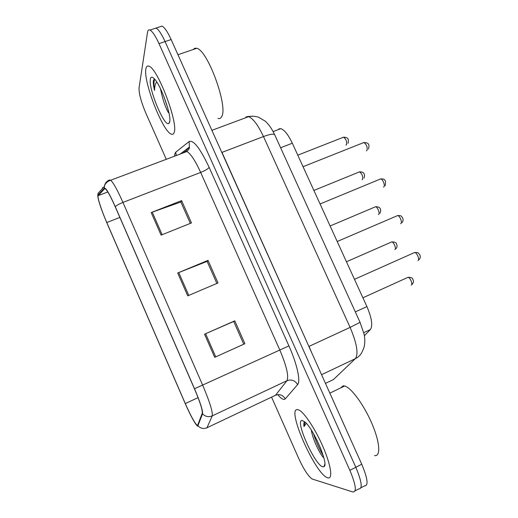 <?xml version="1.0" encoding="UTF-8"?>
<svg xmlns="http://www.w3.org/2000/svg" width="518" height="518" viewBox="0 0 518 518"><rect width="100%" height="100%" fill="white"/><g stroke="black" fill="none" stroke-linecap="round" stroke-linejoin="round"><path stroke-width="0.78" d="M278.878 128.859L280.821 128.652C284.44 129.869 288.273 134.719 292.32 143.208L366.919 306.591C371.795 318.078 372.947 325.738 370.383 329.571L364.368 335.709M327.752 477.829C332.983 479.571 331.138 465.688 323.258 447.384C315.443 429.105 303.956 411.868 298.621 409.88L297.403 409.602C286.292 408.301 314.95 473.601 327.357 477.693L327.752 477.829C332.983 479.571 331.138 465.688 323.258 447.384C315.443 429.105 303.956 411.868 298.621 409.88L297.403 409.602C286.292 408.301 314.95 473.601 327.357 477.693L327.752 477.829M174.152 132.466C178.496 123.381 157.867 68.609 149.048 66.252C147.352 65.527 146.296 66.408 145.875 68.894C143.169 81.533 162.671 131.423 171.231 134.104C172.636 134.719 173.608 134.175 174.152 132.466C178.496 123.381 157.867 68.609 149.048 66.252C147.352 65.527 146.296 66.408 145.875 68.894C143.169 81.533 162.671 131.423 171.231 134.104C172.636 134.719 173.608 134.175 174.152 132.466M197.513 425.602L196.976 425.291C194.295 422.371 190.397 415.125 185.289 403.554L106.786 222.526C101.418 210.25 96.989 196.516 98.187 195.623L104.63 188.753L105.575 189.005C107.712 191.142 110.943 197.093 115.255 206.85L194.425 388.765C200.026 401.968 202.635 410.126 202.266 413.241L197.513 425.602M197.753 426.159L202.544 413.843C202.926 410.664 200.252 402.298 194.509 388.753L115.274 206.695C109.583 193.978 105.957 187.794 104.383 188.151L97.96 195.072L97.785 196.121C98.472 201.282 101.47 210.12 106.773 222.649L185.224 403.561C188.312 410.644 191.2 416.511 193.881 421.14C195.746 424.307 197.034 425.977 197.753 426.159M355.095 490.818L358.663 488.953C362.781 488.979 361.836 481.753 355.814 467.275L165.074 41.576C161.551 33.897 158.534 29.396 156.022 28.069L153.943 28.762M271.594 397.183L298.549 458.087C303.872 469.586 308.437 476.573 312.237 479.033L352.868 491.977C356.896 492.055 355.898 484.842 349.864 470.338L158.987 43.629C155.465 35.93 152.467 31.41 150.006 30.063C148.685 29.494 147.863 30.225 147.539 32.258L139.044 87.931C138.856 93.525 141.129 101.942 145.862 113.177L166.284 159.298M204.545 334.181L234.784 320.83L244.904 343.706L214.698 357.329L204.545 334.181L205.594 333.721L215.747 356.857L214.698 357.329M151.191 212.561L181.598 200.615L191.472 222.928L161.098 235.133L151.191 212.561L152.253 212.166L162.147 234.712M177.7 272.992L208.029 260.353L218.02 282.945L187.73 295.849L177.7 272.992L178.755 272.565L188.779 295.402M208.029 260.353L207.148 261.454M216.874 283.43L207.116 261.37L178.755 272.565M181.598 200.615L180.924 202.149M190.32 223.394L180.86 202.007L152.253 212.166M234.784 320.83L233.702 321.484M244.904 343.706L243.738 344.192M205.594 333.721L233.689 321.464L243.745 344.198L215.747 356.857M324.054 466.64L324.054 466.64C328.852 464.652 314.076 429.785 305.251 422.28L302.247 420.48C294.263 419.12 314.866 465.54 322.856 466.828L324.054 466.64L324.844 464.024M318.156 443.13L319.729 446.173M360.955 487.755L364.426 485.942C368.641 485.916 367.748 478.677 361.745 464.232L171.141 39.536C167.618 31.87 164.575 27.389 162.017 26.081L159.881 26.794M358.663 488.953C362.781 488.979 361.836 481.753 355.814 467.275L165.074 41.576C161.551 33.897 158.534 29.396 156.022 28.069L150.006 30.063M374.533 455.587C380.931 456.876 379.979 442.223 371.879 423.471C363.863 404.739 351.126 387.548 344.632 386.007L343.117 385.845L340.475 388.014M304.707 421.788C303.846 422.293 303.613 423.892 304.008 426.592L306.216 423.251M311.344 430.134C312.373 438.04 318.764 451.916 322.947 457.057L323.808 457.666M304.008 426.592L304.882 421.943M320.875 448.944L316.893 440.041M323.193 455.497C319.444 449.462 316.2 442.178 313.468 433.631M217.91 118.421C219.613 118.946 220.895 118.285 221.756 116.44C228.198 106.475 207.679 50.058 196.743 48.297L194.768 48.239L193.272 49.482M160.418 88.591L161.402 92.91L160.956 89.705M154.481 78.976L153.438 80.348C153.075 82.466 153.445 85.833 154.545 90.462C154.584 86.338 155.309 83.502 156.714 81.954M169.593 122.216C172.002 116.408 161.02 85.094 154.215 78.691C152.13 76.586 150.848 76.703 150.382 79.034C148.129 88.287 164.374 127.37 168.829 123.446L169.593 122.216M161.402 92.91C163.125 100.66 165.436 107.22 168.35 112.587M154.545 90.462C153.704 84.933 153.775 81.203 154.752 79.286M167.787 108.139L163.953 96.672M363.727 332.673L370.383 329.571M355.316 311.901L366.919 306.591M280.601 147.753L292.32 143.208M181.863 153.432L181.773 152.862M185.289 403.554L198.064 397.649M174.534 156.19L174.935 153.503L175.751 152.182L189.199 141.485C193.551 139.808 200.201 148.433 209.142 167.366L288.914 345.907C297.092 364.024 300.861 381.455 297.61 384.609L285.269 398.841C283.819 400.278 281.293 398.879 277.7 394.638M115.274 206.695C116.641 205.348 119.198 203.917 122.947 202.421L202.674 385.198C209.712 401.813 212.898 412.037 212.244 415.876L206.986 427.751L206.475 428.056M274.611 395.752L275.505 395.266L286.946 380.704C288.986 376.308 286.577 366.019 279.733 349.844L200.667 172.436C195.254 160.638 190.676 153.665 186.94 151.515L184.965 151.534L183.035 152.991M198.129 425.9C200.66 428.49 203.613 429.105 206.986 427.751L275.505 395.266C279.655 393.797 282.912 394.988 285.269 398.841M288.914 345.907L194.509 388.753M104.383 188.151L104.396 186.396C104.876 183.327 106.553 181.19 109.434 179.986L110.703 180.245C113.461 182.86 117.541 190.248 122.947 202.421L200.667 172.436C205.199 170.584 208.029 168.894 209.142 167.366M297.61 384.609C295.014 380.419 291.459 379.118 286.946 380.704L212.244 415.876C208.553 417.353 205.322 416.673 202.544 413.843M108.346 181.19L109.434 179.986M97.96 195.072L97.973 193.467L104.396 186.396C104.519 185.722 105.348 182.045 110.703 180.245L186.94 151.515C189.057 149.171 189.847 147.708 189.31 147.138L189.199 141.485M102.331 188.669L102.583 187.6M349.864 470.338L361.745 464.232M158.987 43.629L171.141 39.536M185.599 151.262L189.31 147.138L180.206 154.053M176.256 155.542L175.751 152.182M98.187 195.623L107.809 191.958M106.786 222.526L119.859 217.424M332.284 380.121L333.443 379.565L355.354 358.663L321.561 374.695M360.036 322.28L363.999 333.838C364.704 336.234 365.837 345.085 362.697 350.505C361.337 354.195 358.89 356.921 355.354 358.663C358.65 353.885 356.902 343.46 350.103 327.395L309.045 346.38L311.642 352.596M339.29 373.983L333.443 379.565L325.459 383.385M274.76 134.92L360.062 322.332L350.103 327.395L263.481 136.551L221.982 152.389L308.883 346.451M211.894 130.342L248.575 116.667C251.865 115.987 255.167 116.162 258.482 117.197L265.145 121.095C268.706 124.21 271.866 128.729 274.644 134.667C273.465 133.625 269.742 134.253 263.481 136.551C258.068 125.084 253.101 118.46 248.575 116.667L245.869 116.971M219.224 146.665L221.821 152.454M247.462 116.485L252.739 116.2M411.24 285.062C413.131 284.576 410.126 277.305 408.035 277.318L407.375 277.616M417.968 260.58C419.949 259.952 416.932 252.493 414.685 252.48L413.927 252.823M394.865 249.631C396.62 248.97 393.777 241.912 391.75 241.912L391.096 242.197M378.38 214.549L378.606 214.452C380.231 213.63 377.538 206.766 375.582 206.753L374.941 207.025M362.095 179.688L362.47 179.532C363.176 176.489 362.199 173.931 359.524 171.846L358.896 172.099M345.933 145.072L346.445 144.865C347.086 141.757 346.128 139.193 343.576 137.179L342.961 137.419M400.641 223.705L400.815 223.627C402.654 222.811 399.805 215.572 397.643 215.553L396.892 215.87M383.456 187.095L383.799 186.953C385.496 185.962 382.802 178.924 380.717 178.891L379.985 179.189M366.401 150.764L366.912 150.557C367.696 147.313 366.692 144.626 363.914 142.502L363.202 142.78M273.115 131.591L280.821 128.652M196.976 425.291L198.09 424.766M97.785 196.121L97.973 193.467M195.778 423.899L197.112 425.401M162.017 26.081L156.022 28.069M362.904 297.792L408.035 277.318C411.117 277.266 412.723 277.978 412.852 279.455C413.824 280.724 413.636 282.329 412.289 284.265M419.153 259.647C420.454 257.802 420.635 256.177 419.697 254.765C418.421 253.354 419.068 252.337 414.685 252.48L354.467 279.325M346.451 261.758L391.75 241.912C394.807 241.887 396.387 242.612 396.503 244.088C397.345 245.467 397.209 246.982 396.095 248.634M330.115 225.977L375.582 206.753C381.501 206.591 381.118 210.677 379.985 213.274M313.889 190.449L359.524 171.846C365.481 171.62 364.776 176.12 363.966 178.179M297.785 155.173L343.576 137.179C348.782 137.367 348.737 139.543 348.044 143.356M402.175 222.487C403.237 220.921 403.373 219.392 402.577 217.897C401.308 216.453 402.033 215.469 397.643 215.553L337.205 241.505M385.301 185.625L385.573 181.287C384.35 179.837 385.068 178.865 380.717 178.891L320.066 203.962M368.525 149.061C369.392 144.917 369.399 142.741 363.914 142.502L303.049 166.705M344.632 386.007L329.843 393.143M169.768 121.264L168.829 123.446M196.743 48.297L177.965 54.733"/></g></svg>
